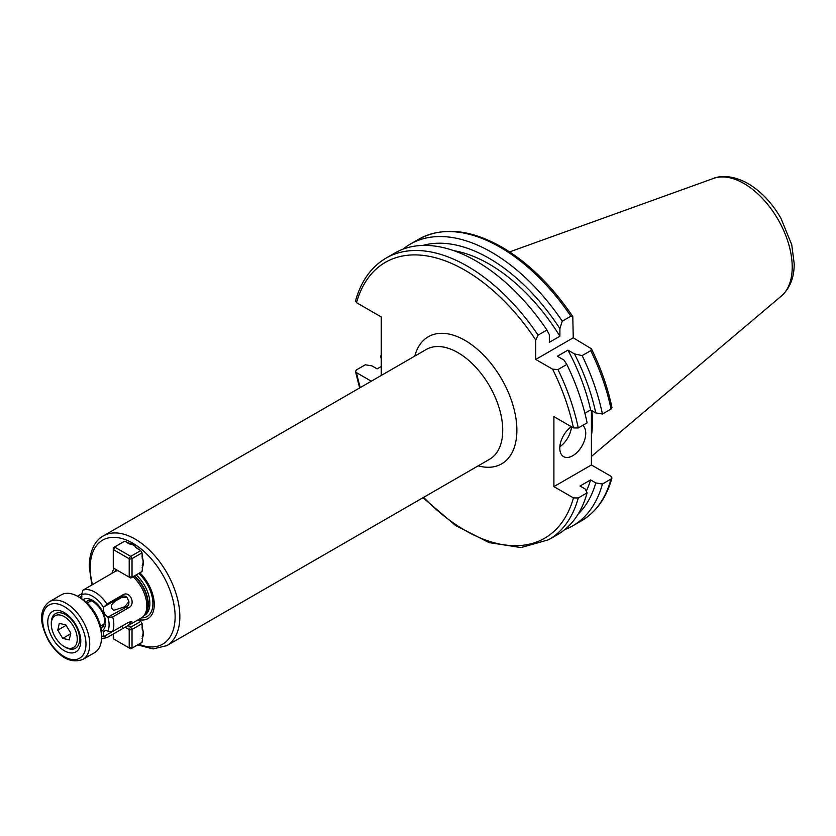 <?xml version="1.0" encoding="UTF-8"?>
<svg xmlns="http://www.w3.org/2000/svg" width="836" height="836" viewBox="0 0 836 836"><rect width="100%" height="100%" fill="white"/><g stroke="black" fill="none" stroke-linecap="round" stroke-linejoin="round"><path stroke-width="1.25" d="M402.921 249.212A162.602 93.883 60 0 1 410.215 244.164A162.602 93.883 60 0 1 491.516 252.211A162.602 93.883 60 0 1 562.273 321.181L559.901 328.632L559.901 336.218L549.325 342.321L549.325 334.734L546.953 330.021L538.102 335.131L535.74 339.97L535.74 359.438L552.606 369.178L557.978 369.554A162.602 93.883 60 0 1 578.261 427.969L587.112 422.859A162.602 93.883 60 0 0 566.829 364.444L557.978 369.554M423.006 245.408A156.802 90.528 60 0 1 489.144 258.324A156.802 90.528 60 0 1 559.901 328.632M453.812 250.675A149.759 86.463 60 0 1 489.144 264.061A149.759 86.463 60 0 1 559.901 336.218M381.258 366.461L377.099 368.864L371.915 365.875L365.28 364.789L356.439 369.888L355.509 371.466L356.523 372.668L371.309 381.206M538.102 335.131A162.602 93.883 60 0 0 467.345 266.161A162.602 93.883 60 0 0 386.044 258.115L394.895 253.005A162.602 93.883 60 0 1 476.196 261.062A162.602 93.883 60 0 1 546.953 330.021M381.258 375.458L381.258 316.959L356.523 302.674L355.519 300.939C361.037 281.178 371.205 266.903 386.044 258.115M591.867 410.654A116.486 67.256 60 0 1 591.407 436.058M571.322 426.684A18.34 10.596 120 0 0 559.796 448.221A18.34 10.596 120 0 0 563.6 456.623A18.34 10.596 120 0 0 577.739 451.712A18.34 10.596 120 0 0 585.743 433.247A18.34 10.596 120 0 0 582.734 425.388M127.709 543.055A15.006 8.663 60 0 1 132.673 544.497A15.006 8.663 60 0 1 137.637 548.782M142.057 556.431A15.006 8.663 60 0 1 143.29 562.879A15.006 8.663 60 0 1 142.057 567.895M142.057 627.24A15.006 8.663 60 0 1 143.29 633.688A15.006 8.663 60 0 1 142.057 638.704M89.974 600.593A15.006 8.663 -120 0 0 89.546 601.648M103.81 606.926L121.899 596.486A6.667 3.856 -120 0 0 121.533 597.573L115.19 601.157L112.358 603.791C110.749 606.476 111.24 608.65 113.842 610.311L124.512 606.832L128.922 601.701A5.779 4.65 -103 0 1 126.581 606.926L107.917 617.104A6.667 3.856 60 0 1 103.319 609.005A6.667 3.856 60 0 1 103.559 607.417L106.935 604.052L122.714 594.939L121.899 596.486A5.779 4.65 -103 0 1 126.999 597.406L128.922 601.701M121.533 597.573L126.999 597.406M125.4 606.194A6.667 3.856 -120 0 0 126.581 606.926L128.504 607.835L112.724 616.947L108.502 617.365M132.987 576.788A26.679 15.403 60 0 1 146.822 605.766A26.679 15.403 60 0 1 143.583 616.111A26.679 15.403 60 0 1 141.294 617.982L128.201 625.547L131.879 621.482L128.504 622.371L112.724 631.473L107.917 631.211A6.667 3.856 60 0 0 104.699 630.95A6.667 3.856 60 0 0 103.319 634.001A6.667 3.856 60 0 0 103.559 635.872A23.345 13.48 60 0 1 101.543 636.489M111.909 573.329A30.535 17.629 60 0 1 114.25 568.522M139.873 572.817A30.535 17.629 60 0 1 154.263 604.616A30.535 17.629 60 0 1 138.598 619.549M121.92 626.164L122.714 628.578L106.935 637.68L103.559 635.872M122.714 628.578L128.201 625.547M117.897 570.622L117.385 570.727A26.679 15.403 60 0 0 114.616 571.772L82.942 590.195L81.594 594.73A6.667 3.856 60 0 1 81.834 596.601A6.667 3.856 60 0 1 81.447 598.545M81.437 593.926L77.455 596.225M128.504 607.835C136.362 604.355 129.967 590.111 122.714 594.939M117.385 570.727A26.679 15.403 60 0 1 117.907 570.633M106.935 637.68L101.511 638.568M102.891 624.753A15.006 8.663 -120 0 0 104.009 624.91M559.859 446.758A18.34 10.596 120 0 0 571.51 426.799M381.258 355.561L380.599 355.937L381.258 357.275M566.829 364.444L563.924 360.034L557.351 356.24L567.937 350.138L574.51 353.931L582.149 355.603A162.602 93.883 60 0 1 602.422 414.019L611.043 409.044L611.973 407.466C607.824 387.862 600.98 368.3 591.418 348.79L573.245 337.796L572.806 316.551L570.883 316.207L562.273 321.181M591.418 348.79L590.759 350.629L582.149 355.603M535.74 359.438L573.245 337.796M552.606 369.178A159.268 91.95 60 0 1 573.454 427.917L553.902 416.631L553.902 486.625L591.407 464.973L591.407 410.392M584.876 413.245L590.613 409.933L595.796 412.921L602.422 414.019M573.454 427.917L578.261 427.969M591.407 464.973L610.949 476.259L611.952 477.993L611.043 479.038L602.422 484.013L595.796 482.915L590.613 479.927L580.038 486.029L585.221 489.029L587.112 492.853L578.261 497.963L573.454 497.911L553.902 486.625M567.937 350.138A149.759 86.463 60 0 1 590.613 409.933M574.51 353.931A156.802 90.528 60 0 1 595.796 412.921M587.112 492.853A162.602 93.883 60 0 1 557.497 534.643L548.646 539.753A162.602 93.883 60 0 0 578.261 497.963M595.796 482.915A156.802 90.528 60 0 1 578.125 514.098M590.613 479.927A149.759 86.463 60 0 1 586.266 491.15M602.422 484.013A162.602 93.883 60 0 1 572.817 525.792A162.602 93.883 60 0 1 564.791 529.596M381.258 358.978A162.602 93.883 60 0 1 380.599 355.937M73.15 625.84A18.34 10.596 -120 0 0 59.116 614.92A18.34 10.596 -120 0 0 51.299 624.158A18.34 10.596 -120 0 0 55.406 637.45A18.34 10.596 -120 0 0 64.278 646.625A18.34 10.596 -120 0 0 76.337 644.117A18.34 10.596 -120 0 0 73.15 625.84M51.299 624.158L51.299 622.789A20.012 11.558 60 0 1 55.448 613.634A20.012 11.558 60 0 1 75.136 624.628A20.012 11.558 60 0 1 75.459 648.297A20.012 11.558 60 0 1 65.459 647.304L64.278 646.625M59.304 623.395L57.757 630.156L62.721 638.401L69.242 639.885L70.788 633.124L65.825 624.879L59.304 623.395M70.632 633.845L62.721 638.401M66.107 625.338L57.757 630.156M75.564 624.252A23.345 13.48 60 0 1 80.789 641.17A23.345 13.48 60 0 1 70.841 652.926A23.345 13.48 60 0 1 52.981 639.028A23.345 13.48 60 0 1 48.927 615.766A23.345 13.48 60 0 1 64.278 612.579A23.345 13.48 60 0 1 75.564 624.252M77.957 596.507L80.789 598.148A29.354 16.95 60 0 1 94.98 612.819A29.354 16.95 60 0 1 101.543 634.096L101.543 637.366A33.356 19.259 -120 0 0 94.092 613.196A33.356 19.259 -120 0 0 77.957 596.507A33.356 19.259 -120 0 0 61.279 594.856L49.481 601.669A33.356 19.259 60 0 1 82.294 619.998A33.356 19.259 60 0 1 82.837 659.437L94.635 652.634A33.356 19.259 -120 0 0 101.543 637.366M128.054 625.631L130.729 627.178L128.775 629.32A15.508 8.956 60 0 1 129.204 630.062L132.025 629.424L132.025 648.088A17.514 10.105 60 0 1 131.409 648.506A17.514 10.105 60 0 1 130.729 648.84L113.696 639.007A15.508 8.956 60 0 1 113.268 638.265L113.268 634.022M128.775 629.32L125.149 627.219M131.409 648.506L141.43 642.727A17.514 10.105 60 0 0 142.057 642.309L132.025 648.088L129.204 647.461A15.508 8.956 60 0 1 128.775 647.712M129.204 647.461L129.204 630.062M140.751 621.388L130.729 627.178A17.514 10.105 60 0 1 132.025 629.424L142.057 623.646A17.514 10.105 60 0 0 140.751 621.388L138.076 619.842M143.05 631.013L142.256 629.539L142.057 623.646M142.057 642.309L143.113 633.74A13.376 7.723 -120 0 0 143.186 631.912M143.113 633.74L143.113 631.399M134.157 545.469A13.376 7.723 -120 0 0 133.729 545.218A13.376 7.723 -120 0 0 132.537 544.612L124.595 541.247L114.563 547.037L130.729 556.368A17.514 10.105 60 0 1 132.025 558.626L132.025 577.289A17.514 10.105 60 0 1 131.409 577.697A17.514 10.105 60 0 1 130.729 578.031L113.696 568.198A15.508 8.956 60 0 1 113.268 567.456L113.268 550.046A15.508 8.956 60 0 1 113.696 549.806L114.563 547.037A17.514 10.105 60 0 0 113.895 547.371L123.916 541.582A17.514 10.105 60 0 1 124.595 541.247M131.409 577.697L141.43 571.918A17.514 10.105 60 0 0 142.057 571.5L132.025 577.289L129.204 576.662L129.204 559.253A15.508 8.956 60 0 0 128.775 558.511L130.729 556.368L140.751 550.579L135.756 547.455L134.868 546.033M143.05 560.204L142.256 558.73L142.057 552.836L132.025 558.626L129.204 559.253M142.057 571.5L143.113 562.931A13.376 7.723 -120 0 0 143.186 561.102M128.775 558.511L113.696 549.806M113.268 550.046L113.268 547.789A17.514 10.105 60 0 1 113.895 547.371M140.751 550.579A17.514 10.105 60 0 1 142.057 552.836M143.113 562.931L143.113 560.59M134.565 545.783L132.537 544.612M410.215 244.164L418.826 239.19A162.602 93.883 60 0 1 500.127 247.237A162.602 93.883 60 0 1 570.883 316.207M356.523 302.674A159.268 91.95 60 0 1 464.983 270.247A159.268 91.95 60 0 1 535.74 339.97M743.956 183.512A68.249 39.407 60 0 1 787.533 240.434A68.249 39.407 60 0 1 781.42 295.986C790.02 288.127 794.273 277.385 794.2 263.748L791.744 244.749L780.918 218.227C772.015 202.897 761.021 191.319 747.938 183.512C730.998 174.243 718.939 176.072 713.536 178.413A68.249 39.407 60 0 1 743.956 183.512M100.842 627.533A15.006 8.663 -120 0 0 102.441 626.937C103.079 627.564 103.789 625.725 104.573 621.43C105.461 610.886 90.957 596.935 87.435 600.938A15.006 8.663 -120 0 0 86.118 602.024M83.078 599.621A18.34 10.596 60 0 1 97.321 604.104A18.34 10.596 60 0 1 105.545 622.789A18.34 10.596 60 0 1 101.417 631.368M107.917 617.104A23.345 13.48 60 0 1 109.088 624.837A23.345 13.48 60 0 1 107.917 631.211M112.724 616.947A26.679 15.403 60 0 1 113.8 624.837A26.679 15.403 60 0 1 112.724 631.473M134.22 576.077A26.083 15.058 60 0 1 147.982 604.616A26.083 15.058 60 0 1 144.816 614.721L143.583 616.111M134.554 575.889A26.02 15.017 60 0 1 148.296 604.376A26.02 15.017 60 0 1 144.335 615.254M136.143 574.969A26.02 15.017 60 0 1 149.884 603.456A26.02 15.017 60 0 1 144.503 615.369L143.97 615.672M114.846 571.646A28.299 16.333 60 0 1 116.204 569.65M138.849 573.402A28.299 16.333 60 0 1 152.904 603.582A28.299 16.333 60 0 1 141.524 617.856M92.472 584.698A60.035 34.663 60 0 1 90.215 567.644A60.035 34.663 60 0 1 132.673 543.128A60.035 34.663 60 0 1 175.121 616.665A60.035 34.663 60 0 1 138.839 644.211M179.844 616.665A63.369 36.585 60 0 1 166.719 645.674L489.603 459.257A63.369 36.585 60 0 0 502.729 430.247A63.369 36.585 60 0 0 475.057 366.471A63.369 36.585 60 0 0 426.224 349.5L103.34 535.907A63.369 36.585 60 0 1 152.183 552.889A63.369 36.585 60 0 1 179.844 616.665M414.802 356.094A73.38 42.364 60 0 1 471.64 344.714A73.38 42.364 60 0 1 516.878 430.247A73.38 42.364 60 0 1 478.182 465.851M112.066 631.765L103.81 636.53M81.594 594.73A23.345 13.48 60 0 1 103.559 607.417M82.942 590.195A26.679 15.403 60 0 1 106.935 604.052M81.823 596.12L79.545 597.437M590.759 350.629A162.602 93.883 60 0 1 611.043 409.044M573.454 497.911A159.268 91.95 60 0 1 423.612 497.357M360.243 387.59A159.268 91.95 60 0 1 356.523 372.668M611.043 479.038A162.602 93.883 60 0 1 581.428 520.828L572.817 525.792M79.117 621.932A30.681 17.713 -120 0 0 48.446 605.368A30.681 17.713 -120 0 0 49.439 641.348A30.681 17.713 -120 0 0 80.099 657.922A30.681 17.713 -120 0 0 79.117 621.932M142.831 629.853A13.376 7.723 60 0 1 142.998 631.044M142.998 633.813A13.376 7.723 60 0 1 142.193 636.562M134.815 546.065A13.376 7.723 60 0 1 135.766 546.807M142.831 559.044A13.376 7.723 60 0 1 142.998 560.235M142.998 563.004A13.376 7.723 60 0 1 142.193 565.753M129.632 544.006A13.376 7.723 60 0 1 132.422 544.685M418.826 239.19C442.432 226.535 470.093 229.168 501.799 247.069C528.321 262.682 551.99 285.849 572.806 316.551M781.42 295.986L591.407 456.446M103.34 535.907C97.582 538.781 89.651 547.413 89.243 566.285L91.835 585.064M137.616 644.922L153.072 648.924L166.719 645.674M713.536 178.413L509.626 251.908M355.509 371.466L359.626 387.946M422.995 497.713L455.484 525.447L489.029 542.585L520.974 547.58L548.646 539.753M611.952 477.993C606.445 497.765 596.267 512.04 581.428 520.828M90.967 600.823L87.184 603.007M104.312 623.938L100.529 626.122M49.481 601.669C36.847 611.461 41.403 626.906 49.031 641.64C59.701 657.859 70.966 663.794 82.837 659.437"/></g></svg>
